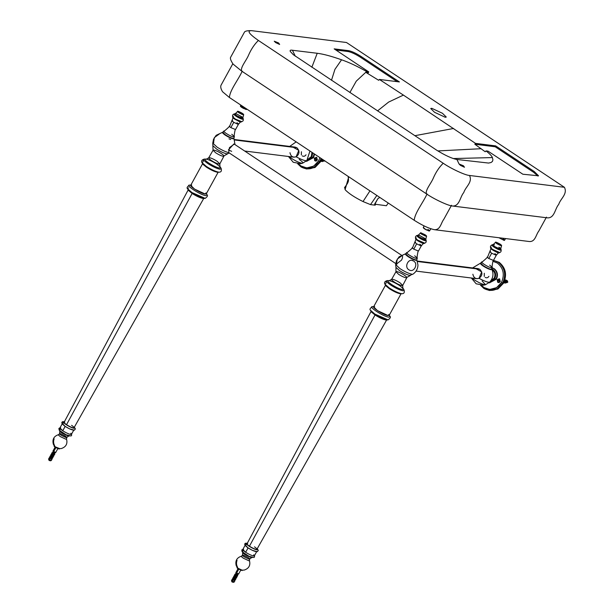 <?xml version="1.0" encoding="UTF-8"?>
<svg xmlns="http://www.w3.org/2000/svg" width="613" height="613" viewBox="0 0 613 613"><rect width="100%" height="100%" fill="white"/><g stroke="black" fill="none" stroke-linecap="round" stroke-linejoin="round"><path stroke-width="0.92" d="M203.095 161.794L203.34 159.993L203.095 161.794L201.915 162.522L206.32 166.414L201.915 162.522L203.156 164.499L206.543 167.234C210.857 169.97 214.42 171.625 217.232 172.207L206.543 167.234L202.688 163.556M202.719 163.456L190.712 185.295L194.536 189.08L205.225 194.045L206.267 193.846L218.266 172.008M205.945 192.942L205.225 194.045C200.497 193.654 186.275 184.214 191.746 185.095L191.647 185.08M188.643 187.869L187.463 188.628L188.635 190.566L192.13 193.447L203.24 198.443M385.998 283.313L386.251 281.513L385.998 283.313L384.818 284.041L389.224 287.934L384.818 284.041L386.06 286.026L389.447 288.761C393.761 291.489 397.324 293.144 400.136 293.727L389.447 288.761L385.592 285.076M385.623 284.976L373.616 306.814L377.439 310.599L388.129 315.565L389.171 315.366L401.178 293.527M388.849 314.461L388.136 315.565C383.401 315.182 369.187 305.734 374.658 306.615L374.558 306.6M389.309 315.105L390.021 316.408C390.902 317.12 390.259 318.285 388.098 319.894L374.811 314.055L370.367 310.147L371.539 312.094L375.033 314.967L386.144 319.963M242.158 113.213C244.579 115.39 243.522 115.259 238.993 112.815C236.572 110.639 237.622 110.769 242.158 113.213L237.882 111.229C237.093 111.221 237.469 111.75 238.993 112.815L243.269 114.807C244.051 114.815 243.683 114.279 242.158 113.213C243.683 114.279 244.051 114.815 243.269 114.807L238.993 112.815C237.469 111.75 237.093 111.221 237.882 111.229L242.158 113.213L241.599 114.256L242.158 113.213M240.786 105.934L245.07 107.919C246.595 108.991 246.962 109.52 246.181 109.512L241.905 107.528C240.38 106.455 240.005 105.926 240.786 105.934C240.005 105.926 240.38 106.455 241.905 107.528L246.595 109.436L243.169 108.294L240.373 106.011L240.855 105.107M501.181 245.683C501.97 245.69 501.595 245.154 500.07 244.089L495.794 242.104C495.013 242.097 495.381 242.625 496.905 243.698L501.181 245.683L496.905 243.698C495.381 242.625 495.013 242.097 495.794 242.104L500.07 244.089C502.491 246.273 501.442 246.135 496.905 243.698C494.484 241.514 495.542 241.645 500.07 244.089C501.595 245.154 501.97 245.69 501.181 245.683L501.603 245.606L500.767 248.617L499.825 247.736M498.905 237.729L504.093 240.388C504.874 240.396 504.507 239.867 502.982 238.794M388.274 203.049L386.382 205.738L374.589 204.16L377.884 198.658L379.784 197.409M374.788 204.29L377.884 198.658M344.751 187.494L345.096 189.655C348.452 193.294 354.421 197.263 363.003 201.554L370.513 204.612L375.171 205.186L375.662 204.405M279.643 44.45L275.674 42.603L274.256 41.201L278.608 42.971L279.643 44.45M464.478 167.257L460.501 165.41L459.083 164L463.443 165.771L464.478 167.257M431.767 108.309L442.456 113.282L446.279 117.06L445.237 117.267L434.548 112.294L430.724 108.516L431.767 108.309M522.843 174.222L488.04 151.15L486.04 150.913L485.205 151.748L474.837 144.231L475.512 143.381L495.679 145.894L534.184 171.479L538.543 175.801L522.843 174.222M537.976 176.061L533.701 172.353L495.197 146.768L474.837 144.231M495.197 146.768L495.679 145.894M334.162 48.864L348.682 50.672C351.9 51.339 355.969 53.231 360.904 56.358L399.408 81.935L379.355 79.437L378.665 80.288L366.038 72.487L366.796 71.652L368.758 71.905L334.162 48.864M335.886 50.013L348.199 51.546C351.418 52.212 355.494 54.105 360.421 57.231L397.201 81.659M366.038 72.487L368.275 72.778L368.758 71.905M486.04 150.913C489.695 153.786 491.818 156.008 492.408 157.579L492.906 159.886L492.423 161.457L491.021 162.514L488.592 163.058L456.923 159.48C451.965 158.56 445.23 155.464 436.701 150.208L293.343 54.718L290.187 51.346L290.187 50.419L290.983 50.09L317.228 53.27C323.449 54.059 331.556 56.235 341.564 59.798C349.004 62.357 357.348 66.273 366.605 71.529L366.796 71.652M377.539 110.899L388.642 102.064L403.415 95.107L475.512 143.381M295.313 56.22L292.416 50.182M331.487 80.295L334.928 69.361L341.564 59.798M349.877 92.517L356.268 81.154L366.605 71.529M379.355 79.437L403.415 95.107M346.483 42.504L564.427 187.302L469.489 175.464C465.42 175.356 450.969 168.636 443.214 163.25L258.38 40.45C249.016 33.891 246.732 30.627 251.545 30.658L346.483 42.504M564.427 187.302C567.837 194.037 560.443 198.658 558.719 204.382C554.911 208.726 554.627 218.067 547.616 217.883L452.678 206.037C448.609 205.93 434.157 199.217 426.403 193.823L241.568 71.024L233.07 64.081C230.726 60.526 229.929 58.235 230.672 57.193L244.349 32.32C244.825 31.125 247.192 30.573 251.445 30.65L251.545 30.658M546.467 217.109L538.781 231.093C535.846 234.84 535.402 241.905 529.364 241.53L434.418 229.691C429.115 228.588 422.395 225.469 414.258 220.312L229.423 97.513L222.596 91.781C220.925 89.115 220.381 86.969 220.971 85.337L232.817 63.752M71.583 425.315C74.012 427.016 74.602 427.866 73.353 427.859C71.56 427.483 69.292 426.426 66.533 424.686L192.13 193.447L66.533 424.686C64.104 422.985 63.514 422.135 64.763 422.142C63.514 422.135 64.104 422.985 66.533 424.686C69.292 426.426 71.56 427.483 73.353 427.859L74.02 427.728L203.861 198.214M202.826 198.413C200.014 197.83 196.444 196.175 192.13 193.447L188.291 189.716M254.487 546.834C256.916 548.535 257.506 549.386 256.265 549.378C254.464 549.003 252.196 547.945 249.445 546.206L375.033 314.967L249.445 546.206C247.008 544.505 246.418 543.662 247.667 543.67C246.418 543.662 247.008 544.505 249.445 546.206C252.196 547.945 254.464 549.003 256.265 549.378L256.924 549.248L386.765 319.733M385.73 319.94C382.918 319.358 379.355 317.695 375.033 314.967L371.194 311.235M52.979 453.329L53.216 451.114L52.979 453.329M49.392 460.616L48.902 459.857L50.358 460.83M50.611 459.888L51.094 460.585L49.239 459.719L49.201 460.286L48.573 459.06L49.308 457.727L49.975 458.378L49.492 457.689M48.787 459.911L48.756 459.03L51.277 460.547L52.013 459.214L49.975 458.378L49.239 459.719L49.975 458.378L51.829 459.244L51.346 458.555L51.829 459.244M50.45 460.823L51.094 460.585M50.22 458.409L51.408 458.968L50.22 458.409L50.58 457.758L50.22 458.409L49.914 457.972M51.753 457.811L52.235 458.509L49.714 456.984L50.274 455.98L50.933 456.631L50.45 455.942M49.898 456.953L52.235 458.509L52.971 457.467L50.933 456.631L50.381 457.643L50.933 456.631L52.795 457.497L52.312 456.808L52.795 457.497M51.178 456.662L52.373 457.221L51.178 456.662L51.538 456.011L51.178 456.662L50.871 456.225M55.362 447.39L59.193 448.984L55.369 447.275C54.059 446.356 53.737 445.904 54.411 445.904C53.737 445.904 54.059 446.356 55.369 447.275L55.362 447.39C54.113 446.509 53.806 446.08 54.45 446.08C53.806 446.08 54.113 446.509 55.362 447.39M59.124 449.015L55.369 447.275L59.032 448.977L59.568 448.578L55.545 446.946L59.216 448.647L61.285 448.555C66.035 446.984 67.775 443.774 66.51 438.931L65.989 439.253L60.449 436.678C58.48 435.299 57.997 434.609 59.009 434.617C57.997 434.609 58.48 435.299 60.449 436.678L65.989 439.253L66.51 438.931L66.794 437.621L61.392 435.391C59.63 434.157 59.2 433.544 60.105 433.552L65.047 435.851C66.809 437.084 67.238 437.697 66.334 437.69L68.794 435.989L62.135 433.184C59.944 431.652 59.415 430.893 60.534 430.901C59.415 430.893 59.944 431.652 62.135 433.184L68.273 436.035L69.215 435.843M54.595 445.574C53.423 443.444 53.277 441.199 54.151 438.839C53.277 441.199 53.423 443.444 54.595 445.574C53.921 445.574 54.243 446.026 55.545 446.946M54.35 445.957L53.331 444.187C52.12 439.329 53.898 436.142 58.656 434.617L59.009 434.617M59.821 430.678L59.614 433.675L60.105 433.552C59.2 433.544 59.63 434.157 61.392 435.391L66.334 437.69M69.56 435.981C67.56 435.567 65.024 434.395 61.959 432.449C59.254 430.556 58.595 429.613 59.982 429.621L59.668 428.403L59.982 429.621M70.886 433.23L70.702 434.441C68.61 434.012 65.966 432.778 62.756 430.747C59.928 428.763 59.239 427.782 60.695 427.79M62.327 423.575L59.921 427.943L62.756 430.747C65.966 432.778 68.61 434.012 70.702 434.441L71.476 434.288L73.874 429.92L73.108 430.073C71.016 429.644 68.365 428.41 65.162 426.38L62.327 423.575L63.093 423.422L62.802 422.035L63.093 423.422M62.756 430.747L65.162 426.38L62.756 430.747M74.349 427.138L75.399 428.939L74.38 430.18L69.522 428.847L64.863 426.204L62.227 423.974L61.767 422.671L62.334 421.759L64.419 421.683M74.319 427.192L74.066 428.326C71.974 427.897 69.33 426.663 66.12 424.633C63.292 422.648 62.603 421.667 64.051 421.675C62.603 421.667 63.292 422.648 66.12 424.633C69.33 426.663 71.974 427.897 74.066 428.326L74.319 427.192M247.3 543.256L246.962 543.195C245.506 543.187 246.196 544.175 249.024 546.152C252.234 548.183 254.878 549.417 256.97 549.846L257.222 548.712L256.97 549.846C254.878 549.417 252.234 548.183 249.024 546.152C246.196 544.175 245.506 543.187 246.962 543.195L247.3 543.256M253.79 554.75L253.606 555.96C251.522 555.531 248.87 554.298 245.667 552.267L248.066 547.899L245.231 545.095L242.825 549.463L245.667 552.267L248.066 547.899C251.269 549.93 253.92 551.164 256.012 551.593L256.778 551.447L254.38 555.815L253.606 555.96C251.522 555.531 248.87 554.298 245.667 552.267C242.832 550.29 242.143 549.302 243.599 549.309M245.997 544.942L245.706 543.555L245.997 544.942L245.231 545.095M257.253 548.658L258.303 550.466L257.284 551.7L252.426 550.367L247.767 547.723L245.131 545.493L244.671 544.191L245.238 543.287L247.323 543.202M242.886 551.141L242.572 549.922L242.886 551.141C241.499 551.133 242.158 552.075 244.863 553.976C247.936 555.914 250.464 557.087 252.464 557.501M237.499 567.102C236.334 564.964 236.189 562.719 237.062 560.359C236.189 562.719 236.334 564.964 237.499 567.102C236.825 567.094 237.147 567.554 238.449 568.466L242.12 570.167L244.196 570.082C248.939 568.504 250.679 565.293 249.422 560.458L248.893 560.772L243.353 558.205C241.384 556.819 240.901 556.137 241.913 556.137C240.901 556.137 241.384 556.819 243.353 558.205L248.893 560.772L249.422 560.458L249.698 559.148L249.246 559.209L252.119 557.37M237.254 567.477L236.235 565.707C235.024 560.857 236.802 557.661 241.568 556.137L241.913 556.137M243.445 552.42C242.319 552.413 242.855 553.171 245.039 554.704L251.177 557.562L245.039 554.704C242.855 553.171 242.319 552.413 243.445 552.42M242.725 552.206L242.518 555.194L243.009 555.072C242.104 555.064 242.533 555.677 244.296 556.91L249.246 559.209L244.296 556.91C242.533 555.677 242.104 555.064 243.009 555.072L247.959 557.37C249.721 558.604 250.15 559.217 249.246 559.209M242.028 570.542L238.265 568.91C237.016 568.036 236.71 567.6 237.354 567.6C236.71 567.6 237.016 568.036 238.265 568.91L238.273 568.795C236.963 567.883 236.649 567.423 237.315 567.431C236.649 567.423 236.963 567.883 238.273 568.795L242.296 570.427L238.449 568.466M235.882 574.856L236.457 572.849L235.882 574.856L236.066 572.68L236.457 572.849L235.882 574.856M232.296 582.143L231.806 581.377L233.269 582.35M233.515 581.415L234.005 582.105L232.143 581.239L232.105 581.814L231.484 580.58L232.212 579.247L232.879 579.906L232.396 579.208M231.691 581.43L231.66 580.549L234.181 582.066L234.917 580.733L232.879 579.906L232.143 581.239L232.879 579.906L234.733 580.764L234.25 580.074L234.733 580.764M233.354 582.35L234.005 582.105M233.124 579.936L234.319 580.488L233.124 579.936L233.484 579.277L233.124 579.936L232.817 579.492M234.656 579.339L235.139 580.028L232.618 578.511L233.178 577.5L233.837 578.159L233.354 577.461M232.802 578.473L235.139 580.028L235.875 578.986L233.837 578.159L233.285 579.162L233.837 578.159L235.699 579.017L235.216 578.327L235.699 579.017M234.089 578.189L235.277 578.741L234.089 578.189L234.45 577.53L234.089 578.189L233.775 577.745M235.622 577.592L236.105 578.281L233.584 576.764L234.135 575.753L234.802 576.412L234.319 575.714M233.76 576.726L236.105 578.281L236.84 577.239L234.802 576.412L234.243 577.415L234.802 576.412L236.656 577.27L236.174 576.58L236.656 577.27M235.047 576.442L236.235 576.994L235.047 576.442L235.407 575.783L235.047 576.442L234.733 575.998M236.58 575.845L237.062 576.534L234.541 575.009L235.047 574.09L235.714 574.749L235.231 574.059M234.725 574.979L237.062 576.534L237.752 575.576L235.714 574.749L235.208 575.668L235.714 574.749L237.568 575.615L237.085 574.917L237.568 575.615M53.055 453.26L54.243 453.812L53.936 453.367L52.741 452.815M54.327 452.655L54.634 453.099L53.446 452.547L54.634 453.099M53.446 452.363L54.894 453.038L53.063 451.819M54.519 452.494L54.894 453.038L54.519 452.494M53.53 452.133L55.086 452.854L53.53 452.133M54.68 452.271L55.086 452.854L54.68 452.271M54.971 451.965L55.454 452.655L52.933 451.137L55.308 446.808M52.971 451.612L53.109 451.099L55.637 452.624L58.013 448.295M53.599 451.796L55.975 447.467L53.599 451.796M235.959 574.779L237.147 575.331L236.84 574.887L235.645 574.335M237.231 574.182L237.545 574.626L236.35 574.067L237.545 574.626M236.35 573.883L237.806 574.557L235.974 573.339M237.423 574.013L237.806 574.557L237.423 574.013M236.434 573.653L237.99 574.373L236.434 573.653M237.583 573.799L237.99 574.373L237.583 573.799M237.875 573.484L238.357 574.174L235.836 572.657L238.219 568.328M235.829 573.377L236.02 572.619L238.541 574.143L240.917 569.814M236.503 573.316L238.878 568.987L236.503 573.316M52.718 456.064L53.201 456.762L50.68 455.237L51.231 454.233L51.898 454.884L51.408 454.195M50.856 455.206L53.201 456.762L53.929 455.72L51.898 454.884L51.339 455.896L51.898 454.884L53.752 455.75L53.27 455.061L53.752 455.75M52.143 454.915L53.331 455.474L52.143 454.915L52.503 454.264L52.143 454.915L51.829 454.478M53.676 454.317L54.159 455.015L51.638 453.49L52.143 452.57L52.81 453.229L52.327 452.54M51.814 453.459L54.159 455.015L54.848 454.057L52.81 453.229L52.304 454.149L52.81 453.229L54.664 454.095L54.182 453.398L54.664 454.095M228.971 138.844L230.741 139.503M244.664 151.02L293.872 157.158L296.133 156.79C299.665 154.024 299.918 151.013 296.899 147.756L234.557 139.979L296.899 147.756L295.121 147.097L234.396 139.519M293.236 147.304L298.799 150.377L296.133 156.79C301.297 159.579 304.776 160.874 306.584 160.683L306.584 160.683C304.776 160.874 301.297 159.579 296.133 156.79C292.83 157.733 290.769 156.369 289.972 152.698M289.144 156.568L291.704 158.506C295.803 161.096 299.19 162.675 301.864 163.227L302.638 163.196L301.864 163.227C299.19 162.675 295.803 161.096 291.704 158.506L289.144 156.568M299.221 159.441C302.837 161.978 303.719 163.234 301.864 163.227M302.27 155.894C303.749 156.652 305.006 156.292 306.017 154.805C305.006 156.292 303.749 156.652 302.27 155.894M307.856 159.349L311.304 156.614L311.994 152.369L311.304 156.614L307.856 159.349M301.366 154.897L301.397 151.74M307.128 160.231L311.879 156.997L312.745 152.875L311.879 156.997L313.097 157.564L314.124 153.794L313.097 157.564L311.879 156.997L307.128 160.231M306.071 161.227L313.097 157.564L306.071 161.227M306.607 161.296L313.549 157.618L314.569 154.085L313.549 157.618L306.607 161.296M298.562 163.824L301.052 166.008C307.987 169.556 313.818 167.862 318.561 160.943L319.902 157.633L318.561 160.943L319.779 161.51L321.089 158.415L319.779 161.51L318.561 160.943L313.703 166.131L306.753 167.931L301.052 166.008L298.562 163.824M314.553 160.407L314.959 160.79L317.304 160.116L316.76 157.518L314.3 158.438L316.76 157.518L317.304 160.116L314.959 160.79L315.626 161.043M317.373 159.863L314.523 158.001L317.304 159.855L316.668 157.549L314.523 158.001L316.668 157.549L317.373 159.863L317.136 160.299L314.285 158.438L317.136 160.299L314.285 158.438L314.921 160.736L317.067 160.292L314.921 160.736L314.592 158.008L314.354 158.445L317.136 160.299L317.373 159.863M316.768 157.403L316.024 157.311L316.668 157.549M316.316 161.073L314.921 160.736M297.68 163.763L301.029 166.943C308.446 170.736 314.699 168.927 319.779 161.51L314.224 167.28L306.347 168.927L301.029 166.943L297.68 163.763M316.76 157.518L316.101 157.265M306.347 168.927L315.128 167.395L320.683 161.625L321.863 158.936L320.683 161.625L314.913 167.518L306.799 168.981M301.933 167.058L298.546 163.824M321.557 160.499L321.725 159.326L320.967 161.096M320.178 161.112L322.078 160.56L322.177 159.135L322.078 160.56L320.178 161.112M322.63 159.441L322.461 160.606L320.561 161.158L322.461 160.606L322.63 159.441M321.618 161.426L320.906 161.319M321.082 161.227L322.982 160.675L323.189 159.809L322.982 160.675L321.082 161.227M323.564 160.062L323.365 160.721L321.465 161.273L323.365 160.721L323.564 160.062M322.691 161.556L321.81 161.434M322.154 161.357L324.193 160.476L322.154 161.357M322.499 159.549L322.806 160.997M323.518 161.081L324.836 160.706M323.158 161.035L324.469 160.66M323.335 161.058L324.645 160.683L323.335 161.058M323.35 161.058L324.652 160.683M401.354 255.123L234.266 144.109L229.454 147.61L228.657 152.56L395.737 263.567M401.676 255.46C402.91 255.889 402.864 257.445 401.538 260.111L396.465 264.05L397.27 259.107L402.082 255.606M213.562 142.53L214.358 137.588L219.178 134.086M222.665 132.255L216.167 135.304L213.516 139.281L212.765 143.074L217.086 147.135C221.914 150.193 225.906 152.047 229.055 152.706C225.906 152.047 221.914 150.193 217.086 147.135L212.765 143.09L213.048 150.246L213.791 150.047C215.753 150.453 218.243 151.61 221.262 153.518C223.921 155.38 224.565 156.307 223.201 156.3C221.239 155.894 218.749 154.737 215.738 152.829L213.048 150.246L215.738 152.829C218.749 154.737 221.239 155.894 223.201 156.3L227.622 153.84L226.848 153.871C224.182 153.319 220.795 151.74 216.696 149.151L213.04 145.81L216.696 149.151C220.795 151.74 224.182 153.319 226.848 153.871L229.369 153.035M212.765 143.09L213.814 142.66M233.875 138.308L233.155 138.829C231.086 138.4 228.465 137.174 225.285 135.167C222.481 133.205 221.799 132.224 223.239 132.239C221.799 132.224 222.481 133.205 225.285 135.167C228.465 137.174 231.086 138.4 233.155 138.829L233.928 138.446L234.994 144.591M231.668 151.342L228.388 149.94L233.859 143.963M233.89 138.461L233.308 138.484C231.247 138.055 228.641 136.845 225.484 134.845L222.672 132.293L225.484 134.845C228.641 136.845 231.247 138.055 233.308 138.484L233.882 138.461L234.365 136.599L233.653 136.952C231.745 136.561 229.331 135.435 226.404 133.58C223.822 131.772 223.186 130.876 224.519 130.883C223.186 130.876 223.822 131.772 226.404 133.58C229.331 135.435 231.745 136.561 233.653 136.952L234.365 136.599L231.768 134.255M233.07 117.796L229.745 126.025C228.963 126.017 229.331 126.554 230.856 127.619L235.545 129.527L230.856 127.619C229.331 126.554 228.963 126.017 229.745 126.025L229.331 126.102C229.883 126.109 228.442 127.573 225.017 130.492L224.519 130.883M230.856 127.619L233.768 122.324C232.243 121.259 231.867 120.723 232.656 120.73C231.867 120.723 232.243 121.259 233.768 122.324L230.856 127.619M232.235 120.815L232.656 120.73M236.932 122.723C238.457 123.788 238.825 124.316 238.043 124.316L233.768 122.324L238.043 124.316M239.308 121.589L233.974 118.654M232.886 117.259L234.879 119.297L240.549 121.933M243.215 118.738L242.572 119.091L243.215 118.93C243.537 120.47 243.016 121.359 241.66 121.604L234.909 118.922C232.725 117.397 232.189 116.631 233.315 116.639C232.189 116.631 232.725 117.397 234.909 118.922L241.606 121.673C241.499 122.117 240.717 122.087 239.262 121.573M234.978 118.661C232.725 117.091 232.181 116.309 233.338 116.317C232.181 116.309 232.725 117.091 234.978 118.661M242.61 119.297C240.932 118.953 238.802 117.964 236.227 116.332C233.951 114.738 233.4 113.949 234.564 113.957C233.4 113.949 233.951 114.738 236.227 116.332C238.802 117.964 240.932 118.953 242.61 119.297M234.166 113.949L234.174 113.949C232.695 114.508 232.22 115.42 232.741 116.7M236.227 116.332L236.25 116.317C233.99 114.731 233.438 113.941 234.603 113.949C233.438 113.941 233.99 114.731 236.25 116.317L236.227 116.332C238.817 117.934 240.932 118.922 242.602 119.267C240.932 118.922 238.817 117.934 236.25 116.317L236.365 116.209C234.151 114.662 233.614 113.888 234.748 113.895C233.614 113.888 234.151 114.662 236.365 116.209L236.25 116.317M243.2 118.884L242.602 119.267L243.177 118.83M234.266 113.941L235.423 113.612M242.572 119.091L236.365 116.209L242.572 119.091M236.365 116.209L236.472 116.072C234.289 114.539 233.752 113.78 234.879 113.788C233.752 113.78 234.289 114.539 236.472 116.072L236.365 116.209M241.016 116.616C243.2 118.14 243.729 118.907 242.61 118.899C243.729 118.907 243.2 118.14 241.016 116.616C243.192 118.163 243.721 118.93 242.602 118.922L236.472 116.072L243.208 118.776L242.602 118.922M243.208 118.776L236.488 116.049C234.304 114.524 233.775 113.765 234.894 113.773C233.775 113.765 234.304 114.524 236.488 116.049L242.61 118.899L243.238 118.684L242.825 117.673M234.894 113.773L235.377 113.604L234.894 113.773M236.656 113.964L241.874 116.83L242.51 118.347L236.848 115.719C234.833 114.302 234.342 113.604 235.377 113.604C234.342 113.604 234.833 114.302 236.848 115.719L242.51 118.347L242.825 117.681M241.913 116.861L242.848 117.742L243.683 114.723L243.269 114.807M236.61 113.949L235.361 113.627L237.882 111.229M213.048 150.246L208.742 157.779L209.439 157.694C211.447 158.108 213.998 159.296 217.079 161.242L219.837 163.886L219.071 164.092C217.063 163.679 214.512 162.491 211.424 160.537C208.704 158.629 208.037 157.679 209.439 157.694C208.037 157.679 208.704 158.629 211.424 160.537C214.512 162.491 217.063 163.679 219.071 164.092L219.837 163.878L223.891 156.208L223.201 156.3M204.229 159.096L206.014 159.081C208.841 159.664 212.42 161.326 216.749 164.069L220.45 167.219L219.546 168.069C216.718 167.479 213.14 165.816 208.811 163.081C204.98 160.399 204.052 159.066 206.014 159.081C204.052 159.066 204.98 160.399 208.811 163.081C213.14 165.816 216.718 167.479 219.546 168.069L220.351 167.065C219.967 167.127 219.799 166.069 219.837 163.886M217.232 172.207L218.718 172.176C215.454 171.502 211.324 169.579 206.32 166.414C211.324 169.579 215.454 171.502 218.718 172.176L219.492 172.184C221.27 171.992 221.814 170.713 221.109 168.337L220.075 169.28C216.887 168.613 212.841 166.736 207.953 163.64C203.623 160.614 202.574 159.112 204.796 159.119L205.225 159.104L204.796 159.119C202.574 159.112 203.623 160.614 207.953 163.64C212.841 166.736 216.887 168.613 220.075 169.28L221.14 168.391L220.45 167.219M404.166 275.038C406.825 276.907 407.476 277.835 406.105 277.819C404.143 277.413 401.653 276.256 398.642 274.348L395.952 271.766L396.695 271.567C398.665 271.98 401.147 273.13 404.166 275.038M416.779 259.82L417.966 265.023C417.805 268.869 416.15 271.904 413.001 274.126L409.76 275.39C407.086 274.839 403.699 273.268 399.599 270.67C403.699 273.268 407.086 274.839 409.76 275.39L410.526 275.36L406.105 277.819L406.794 277.727L402.741 285.405L401.975 285.612L402.741 285.405C402.703 287.589 402.871 288.646 403.254 288.593L402.45 289.589C399.622 289.007 396.044 287.344 391.715 284.601C396.044 287.344 399.622 289.007 402.45 289.589L403.354 288.738L399.653 285.589C395.324 282.846 391.745 281.183 388.926 280.601C386.956 280.585 387.891 281.919 391.715 284.601C387.891 281.919 386.956 280.585 388.926 280.601L387.14 280.616M405.568 253.774L399.071 256.824L396.419 260.809L395.669 264.594L399.99 268.655C404.818 271.72 408.81 273.574 411.967 274.226C408.81 273.574 404.818 271.72 399.99 268.655L395.669 264.609L395.944 267.329L399.599 270.67L395.952 267.352L395.952 271.766L391.646 279.306L392.343 279.214C390.941 279.206 391.607 280.156 394.335 282.057C397.416 284.011 399.967 285.198 401.975 285.612C399.967 285.198 397.416 284.011 394.335 282.057C391.607 280.156 390.941 279.206 392.343 279.214C394.358 279.628 396.902 280.815 399.99 282.769L402.741 285.405M400.136 293.727L401.622 293.696C398.358 293.022 394.228 291.098 389.224 287.934C394.228 291.098 398.358 293.022 401.622 293.696L402.396 293.704C404.182 293.512 404.718 292.232 404.021 289.865L402.986 290.8C399.791 290.141 395.745 288.256 390.856 285.16C386.535 282.133 385.477 280.631 387.7 280.647L388.129 280.624L387.7 280.647C385.477 280.631 386.535 282.133 390.856 285.16C395.745 288.256 399.791 290.141 402.986 290.8L404.044 289.911L403.354 288.738M395.952 271.766L398.642 274.348C401.653 276.256 404.143 277.413 406.105 277.819M395.669 264.609L396.872 264.195M416.84 259.966L416.058 260.349C413.99 259.92 411.369 258.701 408.189 256.686C405.385 254.724 404.703 253.744 406.143 253.759C404.703 253.744 405.385 254.724 408.189 256.686C411.369 258.701 413.99 259.92 416.058 260.349L416.786 259.828M413.652 261.031C408.733 257.399 403.683 266.977 408.994 269.858C413.836 273.168 418.679 263.988 413.652 261.031L411.875 260.364M416.794 259.981L416.212 260.004C414.15 259.575 411.545 258.364 408.388 256.364L405.576 253.82L408.388 256.364C411.545 258.364 414.15 259.575 416.212 260.004L416.794 259.989L417.269 258.119L416.556 258.471C414.649 258.081 412.235 256.954 409.308 255.108C406.725 253.299 406.097 252.395 407.423 252.403C406.097 252.395 406.725 253.299 409.308 255.108C412.235 256.954 414.649 258.081 416.556 258.471L417.269 258.119L414.672 255.774M415.974 239.315L412.649 247.545C411.867 247.537 412.235 248.073 413.76 249.139L418.457 251.046L413.76 249.139C412.235 248.073 411.867 247.537 412.649 247.545L412.235 247.629C412.787 247.637 411.346 249.093 407.921 252.012L407.423 252.403M413.76 249.139L416.671 243.844C415.147 242.779 414.779 242.25 415.56 242.25C414.779 242.25 415.147 242.779 416.671 243.844L413.76 249.139M415.147 242.334L415.56 242.25M419.836 244.242C421.361 245.307 421.729 245.836 420.947 245.836L416.671 243.844L420.947 245.836M427.974 229.438C429.498 230.511 429.866 231.04 429.085 231.032L424.809 229.047C423.284 227.982 422.909 227.446 423.698 227.454C422.909 227.446 423.284 227.982 424.809 229.047L429.498 230.955L426.073 229.814L423.276 227.53L424.089 225.921M422.219 243.116L417.79 240.817L416.005 238.702M415.798 238.779L417.79 240.817L423.453 243.453L421.361 245.752L418.457 251.046C418.15 250.579 417.691 252.579 417.062 257.039L417.269 258.119M426.119 240.449L425.514 240.817L426.119 240.449C426.441 241.989 425.928 242.878 424.564 243.123L417.882 240.189L424.625 243.108L423.935 243.292L417.813 240.442C415.629 238.917 415.101 238.158 416.219 238.166C415.101 238.158 415.629 238.917 417.813 240.442L424.51 243.2C424.403 243.645 423.621 243.606 422.165 243.093M417.882 240.189C415.629 238.61 415.085 237.829 416.242 237.836C415.085 237.829 415.629 238.61 417.882 240.189M425.514 240.817C423.836 240.472 421.713 239.484 419.131 237.852C416.863 236.258 416.304 235.469 417.476 235.476C416.304 235.469 416.863 236.258 419.131 237.852C421.713 239.484 423.836 240.472 425.514 240.817M417.07 235.469L417.078 235.469C415.599 236.028 415.124 236.94 415.645 238.219M419.131 237.852L419.162 237.836C416.894 236.25 416.342 235.461 417.507 235.469C416.342 235.461 416.894 236.25 419.162 237.836L419.131 237.852M423.912 238.158C426.096 239.691 426.625 240.449 425.506 240.442L426.112 240.296L425.514 240.419C426.633 240.426 426.104 239.668 423.92 238.135C426.104 239.668 426.633 240.426 425.514 240.419L426.119 240.273L425.506 240.786C423.836 240.442 421.721 239.453 419.162 237.836C421.721 239.453 423.836 240.442 425.506 240.786L426.081 240.357M419.162 237.836L419.269 237.729C417.062 236.181 416.518 235.407 417.66 235.415C416.518 235.407 417.062 236.181 419.269 237.729L419.162 237.836M425.483 240.61L419.269 237.729L425.483 240.61M419.269 237.729L419.376 237.591C417.192 236.066 416.664 235.3 417.782 235.308C416.664 235.3 417.192 236.066 419.376 237.591L419.269 237.729M425.728 239.193L426.142 240.204L425.506 240.442L419.376 237.591L425.506 240.442M417.215 235.392L418.334 235.139M419.376 237.591L419.392 237.568C417.208 236.043 416.679 235.285 417.798 235.292C416.679 235.285 417.208 236.043 419.392 237.568L419.376 237.591M425.514 240.419L419.392 237.568L425.514 240.419M417.798 235.292L418.281 235.131L417.798 235.292M419.568 235.484L424.886 238.434M425.736 239.208L425.422 239.867L419.759 237.239C417.737 235.829 417.246 235.124 418.281 235.131C417.246 235.124 417.737 235.829 419.759 237.239L425.422 239.867L425.736 239.208M424.51 235.775L425.062 234.733C426.587 235.806 426.955 236.334 426.173 236.327L421.897 234.342C420.372 233.269 420.005 232.741 420.786 232.748L425.062 234.733L424.51 235.775M424.817 238.38L425.759 239.262L426.587 236.25L426.173 236.327M419.514 235.469L418.273 235.147L420.786 232.748M416.051 271.099L476.784 278.677L479.037 278.31C482.569 275.543 482.829 272.532 479.803 269.276L417.461 261.506L479.803 269.276L478.025 268.617L417.307 261.038M500.285 281.382L497.427 279.52L500.216 281.375L499.58 279.076L497.427 279.52L499.58 279.076L500.039 281.819L497.189 279.957L499.97 281.811L500.285 281.382M497.495 279.528L497.258 279.965L500.039 281.819L497.189 279.957L497.825 282.264L499.97 281.811L497.825 282.264L497.495 279.528M476.148 268.823L481.703 271.904L479.037 278.31C484.201 281.099 487.687 282.401 489.488 282.21L489.488 282.21C487.687 282.401 484.201 281.099 479.037 278.31C475.734 279.252 473.68 277.888 472.876 274.218M491.848 269.322L491.074 269.705C488.998 269.276 486.377 268.057 483.197 266.042C480.393 264.08 479.711 263.1 481.151 263.115C479.711 263.1 480.393 264.08 483.197 266.042C486.377 268.057 488.998 269.276 491.074 269.705L491.848 269.322M472.048 278.087L474.608 280.026C478.707 282.624 482.094 284.194 484.768 284.746L485.542 284.716L484.768 284.746C482.094 284.194 478.707 282.624 474.608 280.026L472.048 278.087M482.125 280.961L485.534 284.716L489.726 282.08M489.68 265.13L492.277 267.475L491.565 267.827C489.657 267.437 487.243 266.31 484.316 264.464C481.734 262.648 481.105 261.751 482.431 261.759C481.105 261.751 481.734 262.648 484.316 264.464C487.243 266.31 489.657 267.437 491.565 267.827L492.277 267.475L491.802 269.345L491.22 269.36C489.159 268.931 486.553 267.72 483.396 265.72C486.553 267.72 489.159 268.931 491.22 269.36L491.526 268.8M490.99 248.671L487.657 256.901C486.875 256.893 487.243 257.429 488.768 258.494L493.465 260.402L488.768 258.494C487.243 257.429 486.875 256.893 487.657 256.901L487.243 256.985C487.795 256.993 486.362 258.448 482.929 261.368L482.431 261.759M481.902 261.774L480.584 263.176L483.396 265.72L480.653 263.337L481.358 262.808M488.768 258.494L491.68 253.2C490.155 252.135 489.787 251.606 490.569 251.606C489.787 251.606 490.155 252.135 491.68 253.2L488.768 258.494M490.155 251.69L490.569 251.606M494.844 253.598C496.369 254.663 496.745 255.192 495.955 255.192L491.68 253.2L495.955 255.192M485.174 277.413C486.661 278.172 487.91 277.812 488.921 276.333C487.91 277.812 486.661 278.172 485.174 277.413M499.679 278.923L498.928 278.831L499.58 279.076M499.22 282.593L497.825 282.264M497.166 252.449L492.798 250.173L497.227 252.472M490.806 248.135L491.971 249.591M499.626 252.472L498.944 252.648L492.821 249.797C490.638 248.273 490.109 247.514 491.228 247.522C490.109 247.514 490.638 248.273 492.821 249.797L499.526 252.556C499.465 253.016 498.637 252.97 497.043 252.403M499.595 252.479L492.89 249.545C490.638 247.966 490.094 247.185 491.251 247.192C490.094 247.185 490.638 247.966 492.89 249.545L499.595 252.479C500.767 252.349 501.281 251.46 501.135 249.813L500.522 250.173C498.844 249.828 496.722 248.84 494.147 247.208C491.871 245.614 491.32 244.825 492.484 244.832C491.32 244.825 491.871 245.614 494.147 247.208C496.722 248.84 498.844 249.828 500.522 250.173L501.135 249.813M490.653 247.56L490.653 247.568C490.132 246.503 490.607 245.591 492.078 244.832L492.155 244.817M498.928 247.491C501.112 249.024 501.649 249.782 500.522 249.775L494.4 246.924C492.216 245.399 491.687 244.641 492.806 244.648C491.687 244.641 492.216 245.399 494.4 246.924L501.127 249.629L500.522 249.775C501.649 249.782 501.112 249.024 498.928 247.491M492.806 244.648L493.342 244.487L492.806 244.648M498.959 247.116L500.43 249.223L494.768 246.595C492.745 245.185 492.254 244.48 493.289 244.487C492.254 244.48 492.745 245.185 494.768 246.595L500.43 249.223L500.744 248.564M499.518 245.131L500.07 244.089L499.518 245.131M494.53 244.825L493.281 244.503L495.794 242.104M490.768 280.877L494.208 278.133C495.588 274.915 495.036 272.264 492.538 270.164L492.132 269.919L492.538 270.164C495.036 272.264 495.588 274.915 494.208 278.133L490.768 280.877M484.27 276.417L484.301 273.26M492.898 269.513L492.162 269.099L492.898 269.513C495.718 271.881 496.346 274.877 494.783 278.517C496.346 274.877 495.718 271.881 492.898 269.513M490.032 281.75L494.783 278.517L496.009 279.084C497.81 274.885 497.089 271.429 493.833 268.693C497.089 271.429 497.81 274.885 496.009 279.084L494.783 278.517L490.032 281.75M488.975 282.746L496.009 279.084L488.975 282.746M489.519 282.815L496.461 279.137C498.262 274.946 497.541 271.482 494.285 268.747L492.369 267.896L494.285 268.747C497.541 271.482 498.262 274.946 496.461 279.137L489.519 282.815M492.377 267.973L493.833 268.693M497.404 263.069L493.013 261.307L497.404 263.069C503.48 268.172 504.836 274.632 501.465 282.463C504.836 274.632 503.48 268.172 497.404 263.069M481.473 285.344L483.956 287.535C490.89 291.075 496.722 289.382 501.465 282.463L502.683 283.037C506.3 274.647 504.844 267.72 498.338 262.257C504.844 267.72 506.3 274.647 502.683 283.037L501.465 282.463L496.607 287.65L489.657 289.459L483.956 287.535L481.473 285.344M497.457 281.926L497.871 282.309L500.216 281.635L499.672 279.038L497.212 279.965L499.672 279.038L500.216 281.635L497.871 282.309L498.53 282.562M480.584 285.283L483.933 288.462C491.358 292.255 497.61 290.447 502.683 283.037L497.128 288.807L489.251 290.455L483.933 288.462L480.584 285.283M499.672 279.038L499.005 278.785M489.251 290.455L498.032 288.915L503.587 283.145C507.204 274.754 505.748 267.827 499.243 262.372L493.021 260.264M489.703 290.501L497.817 289.037L503.587 283.145C507.204 274.754 505.748 267.827 499.243 262.372L493.503 260.333L498.338 262.257M484.837 288.577L481.45 285.344M506.422 282.601L507.725 282.225L507.005 280.639L507.725 282.225L506.422 282.601L507.74 282.225L507.058 280.639M507.434 280.785L507.771 282.172L506.706 282.731M506.062 282.562L507.365 282.179L506.943 280.67L507.365 282.179L506.062 282.562L507.38 282.179L506.936 280.662M506.675 282.7L507.411 282.126L506.936 280.654M506.238 282.585L507.549 282.202L507.242 280.754L507.549 282.202L506.238 282.585M506.254 282.585L507.556 282.202L506.913 280.624M506.645 282.731L507.595 282.149L507.242 280.754L507.556 282.202M505.825 280.133L505.097 279.926L505.825 280.133L506.269 282.241L505.825 280.133M504.369 282.792L506.269 282.241L504.369 282.792M506.813 282.555L506.89 280.716M505.625 280.026L506.522 280.225L506.959 282.325L505.058 282.877L506.959 282.325L506.522 280.225L505.288 279.934M505.602 283.083L504.721 282.953M504.629 280.846L503.871 282.616L504.629 280.846M503.081 282.631L504.982 282.08L504.545 279.972L504.982 282.08L503.081 282.631M504.913 280.018L505.365 282.126L503.465 282.677L505.365 282.126L504.92 280.026M504.522 282.945L503.817 282.846M503.986 282.746L505.886 282.195L505.449 280.087L504.951 279.896L505.449 280.087L505.886 282.195L503.986 282.746M206.405 193.585L207.11 194.88L205.93 195.639C200.39 195.187 183.724 184.115 190.137 185.149L190.858 185.034M189.379 185.134C187.218 186.75 186.582 187.907 187.463 188.628L191.907 192.536L205.194 198.374L202.926 198.428M390.021 316.408L388.841 317.159C383.294 316.706 366.635 305.634 373.041 306.669L373.761 306.554M370.513 204.612L376.849 195.463M375.171 205.186L375.577 203.976M533.701 172.353L534.184 171.479M348.199 51.546L348.682 50.672M360.421 57.231L360.904 56.358M437.843 150.928L481.19 148.706M453.283 158.545L492.408 157.579M414.855 135.695L453.612 128.469M459.083 164.008L456.923 159.48M311.848 67.254L317.228 53.27M452.678 206.037C459.689 206.229 459.972 196.88 463.78 192.543C465.505 186.812 472.899 182.199 469.489 175.464M426.403 193.823C425.138 190.176 431.069 183.456 433.222 178.337C435.812 172.276 439.146 167.249 443.214 163.25M241.568 71.024C240.311 67.376 246.234 60.649 248.395 55.538C250.985 49.477 254.311 44.443 258.38 40.45M434.418 229.691C440.463 230.059 440.9 222.994 443.843 219.247L451.528 205.271M414.258 220.312C414.633 213.033 423.231 202.543 427.077 193.907M229.423 97.513C229.806 90.226 238.403 79.744 242.25 71.108M345.096 189.655L348.759 176.797M363.003 201.554L369.953 190.881M207.11 194.88C207.999 195.601 207.355 196.758 205.194 198.374M370.367 310.147C369.486 309.435 370.122 308.27 372.283 306.653M388.098 319.894L385.83 319.948M344.491 187.678C349.272 181.425 348.651 180.866 348.161 176.383M64.104 422.28L188.314 189.67M247.008 543.8L371.217 311.189M49.324 460.562L48.833 459.995M51.53 458.945L51.89 458.286M49.791 457.995L50.151 457.336M52.488 457.198L52.848 456.539M50.756 456.241L51.117 455.589M59.614 433.675L58.656 434.617M71.575 434.104L71.614 435.437L71.001 435.989L66.15 434.809L59.185 430.165L58.879 428.441L60.02 427.759M254.479 555.631L254.525 556.956L253.905 557.508L249.054 556.328L242.089 551.692L241.783 549.961L242.932 549.279M242.518 555.194L241.568 556.137M232.227 582.089L231.737 581.515M234.434 580.465L234.794 579.814M232.702 579.515L233.063 578.856M235.392 578.718L235.752 578.067M233.66 577.768L234.02 577.109M236.35 576.971L236.71 576.32M234.618 576.021L234.978 575.362M54.358 453.789L54.749 453.076M52.626 452.838L53.017 452.126M237.269 575.308L237.66 574.603M235.53 574.358L235.921 573.645M53.446 455.451L53.806 454.792M51.714 454.494L52.074 453.842M288.439 156.476L293.244 162.276L300.638 163.702L302.63 163.196L306.822 160.552L309.956 151.02M296.179 141.864L289.696 146.415M306.837 161.326L306.385 161.273M323.771 161.204L324.744 160.844M323.771 161.181L324.476 160.667M323.741 161.211L324.614 160.759M223.99 130.898L222.672 132.301M240.557 121.91L238.457 124.232L235.545 129.527C235.246 129.059 234.779 131.059 234.158 135.519L234.365 136.599M234.051 118.715C232.84 117.757 232.396 117.114 232.71 116.784L232.718 116.639M208.734 157.786C206.918 158.989 205.93 159.411 205.776 159.058M201.915 162.522C201.118 160.912 201.915 159.771 204.29 159.096M391.638 279.306C389.822 280.509 388.834 280.93 388.68 280.578M384.818 284.041C384.022 282.432 384.818 281.29 387.194 280.616M406.894 252.418L405.576 253.82M430.878 228.787L429.498 230.955M416.955 240.235C415.744 239.277 415.3 238.633 415.614 238.304L415.629 238.166M489.726 282.072C493.181 278.218 493.871 273.919 491.787 269.176M480.577 263.115L472.6 267.935M485.534 284.716L483.542 285.221L476.148 283.796L471.343 278.003M480.653 263.337L481.151 263.115M498.476 252.786L496.377 255.108L493.465 260.402C493.159 259.935 492.699 261.935 492.07 266.394L492.277 267.475M505.572 238.564L504.507 240.311M492.078 249.667C490.745 248.625 490.262 247.959 490.622 247.66L490.638 247.529M500.737 248.549L501.105 249.736M493.358 244.487L492.116 244.825M489.741 282.846L489.289 282.792M506.79 282.578L507.012 280.8"/></g></svg>
